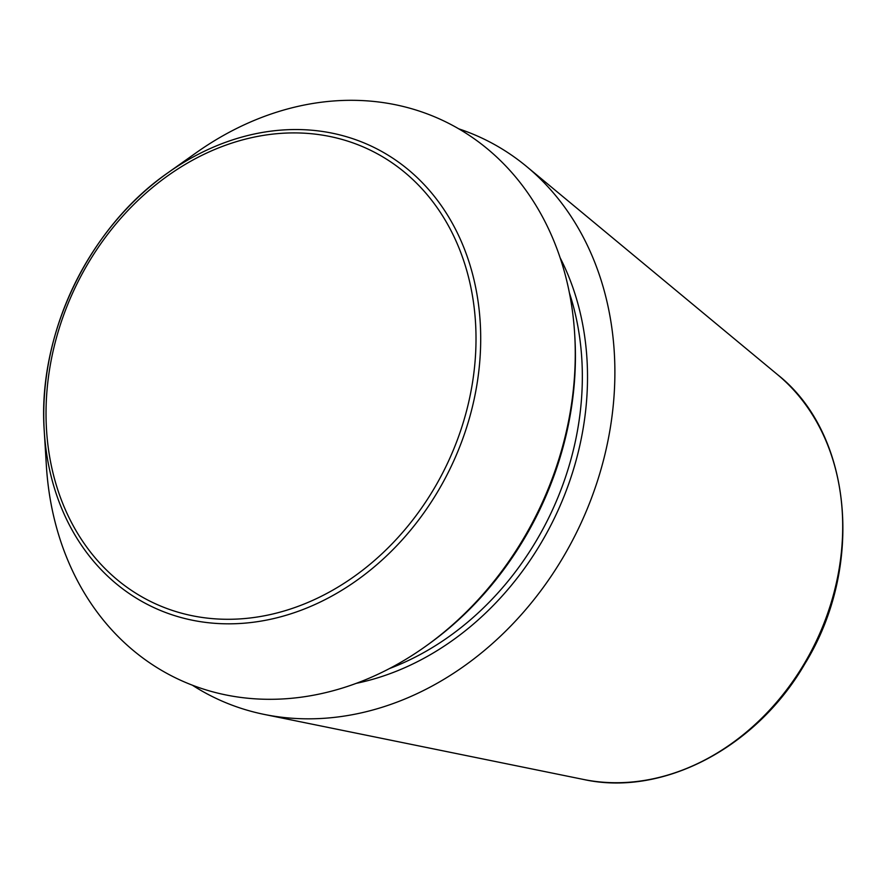 <?xml version="1.0" encoding="UTF-8"?>
<svg xmlns="http://www.w3.org/2000/svg" width="885" height="885" viewBox="0 0 885 885"><rect width="100%" height="100%" fill="white"/><g stroke="black" fill="none" stroke-linecap="round" stroke-linejoin="round"><path stroke-width="1.33" d="M574.664 333.966L574.83 336.72A304.783 249.968 115.6 0 1 427.035 645.298L424.789 646.902A309.075 253.486 115.6 0 1 46.551 468.475A309.075 253.486 115.6 0 1 46.363 465.654L44.25 431.017A255.057 209.181 115.6 0 1 167.929 172.785A255.057 209.181 115.6 0 1 469.393 263.111A255.057 209.181 115.6 0 1 305.668 608.471A255.057 209.181 115.6 0 1 44.405 433.351A255.057 209.181 115.6 0 1 44.25 431.017C37.258 334.718 88.533 227.677 167.929 172.785L196.238 152.718A309.075 253.486 115.6 0 1 574.664 333.966A309.075 253.486 115.6 0 1 424.789 646.902M458.707 128.823A310.082 254.316 115.6 0 1 526.675 166.568A310.082 254.316 115.6 0 1 578.635 528.223A310.082 254.316 115.6 0 1 264.272 714.427A310.082 254.316 115.6 0 1 192.266 685.134M583.602 779.475C662.566 796.976 756.299 747.792 804.697 664.126C864.789 567.119 852.598 433.705 777.517 374.609A229.16 187.941 115.6 0 1 815.915 641.868A229.16 187.941 115.6 0 1 583.602 779.475L264.272 714.427M569.376 292.78A274.383 225.033 115.6 0 1 389.378 668.595M46.662 431.858A250.986 205.851 115.6 0 1 353.856 143.215A250.986 205.851 115.6 0 1 382.53 553.225A250.986 205.851 115.6 0 1 46.662 431.858M560.094 257.69A278.133 228.12 115.6 0 1 356.224 683.353M777.517 374.609L526.675 166.568"/></g></svg>

